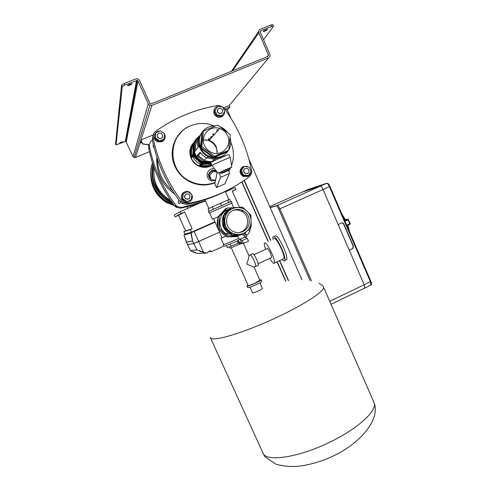 <?xml version="1.0" encoding="UTF-8"?>
<svg xmlns="http://www.w3.org/2000/svg" width="491" height="491" viewBox="0 0 491 491"><rect width="100%" height="100%" fill="white"/><g stroke="black" fill="none" stroke-linecap="round" stroke-linejoin="round"><path stroke-width="0.74" d="M329.743 301.284L364.187 284.749L364.856 288.008L364.506 288.217L364.856 288.008L364.187 284.749L349.261 250.207L352.759 248.569L353.526 246.457L343.737 223.761L342.865 222.908L341.699 222.939L338.182 224.559L323.023 189.489L364.187 284.749L370.858 281.398M370.895 285.105L370.423 281.754L329.406 186.623L279.901 208.847C278.851 206.588 278.023 205.428 277.409 205.355C278.023 205.428 278.851 206.588 279.901 208.847L311.478 280.84L279.901 208.847L278.808 209.332C277.759 207.079 276.93 205.913 276.323 205.839L320.371 186.12C321.108 186.138 321.992 187.255 323.023 189.489C321.992 187.255 321.108 186.138 320.371 186.12L326.736 183.278L308.023 189.501M302.168 192.116L320.371 186.12L302.168 192.116M270.179 207.521L277.409 205.355L270.179 207.521M164.154 138.984L159.495 140.923L155.328 137.83L155.831 132.791L160.502 130.851L164.657 133.951L163.822 139.634L159.188 141.568L159.495 140.923M159.188 141.568L155.046 138.493L155.328 137.83M155.046 138.493L155.831 132.791M162.546 137.118L161.152 138.456L159.041 138.468C157.427 137.621 156.893 136.357 157.439 134.669M187.531 206.729L187.126 207.036M169.923 199.186L169.383 199.659L170.07 199.407M221.042 173.17L229.984 169.174L229.579 168.253L220.447 172.286M220.527 172.47L218.231 173.2C219.004 172.519 231.279 167.13 231.82 167.241L229.665 168.45M212.038 165.663L212.118 165.528C213.063 164.51 229.53 157.298 230.267 157.574L229.058 154.739M212.026 165.633L210.829 162.638C211.811 161.539 228.904 154.088 229.045 154.702M209.387 138.867L208.626 138.603M193.853 142.396C189.876 147.085 189.041 152.363 191.349 158.231C192.963 161.705 195.498 164.258 198.953 165.872C203.415 167.756 207.742 167.609 211.934 165.424L210.344 166.24C206.496 167.805 202.617 167.75 198.714 166.075C190.127 162.515 187.053 150.436 192.988 143.532M211.952 137.185L210.903 136.768M194.724 141.199C191.238 145.876 190.606 150.995 192.834 156.549C194.473 160.084 197.051 162.674 200.561 164.325C204.244 165.921 207.945 166.087 211.664 164.823M208.589 139.769L208.202 139.64M208.847 139.475L208.466 139.346L208.847 139.475M191.999 146.582C190.459 150.203 190.428 153.873 191.907 157.605M199.905 164.958L207.134 165.663M216.273 158.476L216.648 157.556M217.335 151.848L216.255 147.797C214.561 144.158 211.817 141.69 208.037 140.389L204.95 139.788M217.611 158.127L218.041 157.39M210.86 138.401L210.062 138.112M199.272 140.665L198.751 140.886M191.508 150.547L192.251 157.206M199.542 165.307C203.47 166.885 207.3 166.787 211.038 165.025L210.369 165.338M157.488 136.86C157.003 134.129 158.145 132.908 160.919 133.184L162.595 134.737C163.067 137.505 161.895 138.72 159.084 138.376L157.488 136.86M152.904 145.348L153.425 144.894M183.204 193.62L187.801 191.625L191.895 194.632L191.398 199.628L186.807 201.635L182.701 198.628L183.204 193.62L182.769 193.97L182.271 198.953L182.701 198.628M186.807 201.635L191.398 199.628M186.353 201.936L182.271 198.953M188.925 198.886L185.85 198.947C184.211 197.486 184.137 195.977 185.629 194.411M273.812 238.865C275.04 237.503 277.538 240.756 281.3 248.612C283.375 253.466 284.271 256.787 284.001 258.567L283.062 258.996M272.916 239.277L272.867 237.018C274.328 235.398 277.292 239.258 281.76 248.587C284.221 254.35 285.283 258.291 284.958 260.396C284.614 261.488 283.681 261.163 282.165 259.414M274.757 236.159C276.237 234.532 279.213 238.38 283.681 247.703C286.136 253.466 287.192 257.407 286.854 259.518L285.731 260.04M253.988 254.676L267.122 248.661C267.632 248.078 268.73 249.545 270.412 253.061L271.67 257.511L271.271 257.695M265.625 249.342C264.569 246.335 264.14 244.285 264.336 243.186C265.471 241.867 267.92 245.15 271.689 253.031C273.775 257.892 274.708 261.206 274.494 262.961C273.929 264.262 272.358 262.734 269.78 258.383M248.912 255.627L250.097 255.081C250.643 254.393 251.969 256.259 254.074 260.684C255.259 263.409 255.817 265.257 255.75 266.226L255.314 266.423M249.987 255.13L250.005 254.897C250.57 254.185 251.938 256.112 254.111 260.684C255.332 263.501 255.909 265.41 255.848 266.41L255.21 266.472M250.453 254.688L252.497 253.755C253.074 253.037 254.448 254.958 256.627 259.53C257.843 262.347 258.419 264.256 258.34 265.257L257.885 265.471M248.894 255.578L248.931 255.67C248.771 257.885 248.029 260.684 246.709 264.066L254.062 267.19M229.481 246.85L230.07 248.17L241.928 243.254M259.88 280.269L255.197 283.098C251.085 284.946 248.741 285.744 248.164 285.498L231.347 247.863M259.714 279.895L261.077 279.796C260.862 280.336 258.978 281.453 255.43 283.141C250.49 285.357 247.679 286.314 246.991 286.02L247.998 285.124M261.746 281.3L261.764 281.349C261.556 281.902 259.678 283.019 256.13 284.706C251.189 286.922 248.378 287.879 247.685 287.573L247.016 286.069M216.322 170.997L212.069 170.604L208.847 174.44L210.314 178.687L211.179 179.731L215.58 180.111M215.635 170.144L211.989 170.365C207.803 173.372 207.429 176.367 210.866 179.35M208.607 138.671L209.338 138.922M211.903 165.363L210.651 165.976M215.359 180.093L215.199 180.166C207.662 183.781 203.556 172.077 211.382 168.99L214.26 168.425M215.126 182.37C206.429 185.69 197.818 185.193 189.293 180.872C166.823 170.095 167.738 134.08 190.692 125.745C196.731 123.296 202.955 122.824 209.369 124.315L214.088 125.862M230.795 142.237C234.09 149.988 234.336 157.752 231.543 165.528M230.445 168.069L230.162 168.634M229.794 169.327L229.469 169.898M229.365 170.082L228.818 170.966M215.089 182.554C210.265 184.61 205.207 185.352 199.905 184.788M172.556 158.525C171.482 151.081 172.869 144.207 176.723 137.91M217.132 172.016L212.947 171.623L212.069 170.604M212.947 171.623L209.712 175.477L208.847 174.44M209.712 175.477L211.179 179.731M208.104 139.757L208.485 139.886M249.999 287.198L252.626 292.937C253.497 293.336 262.82 289.095 262.458 288.469L262.44 288.432M153.143 134.933L140.997 139.978L142.752 143.863L148.454 144.593L148.724 146.079M140.997 139.978L140.401 141.868L140.917 143.016L141.469 141.316L142.697 144.029L148.386 144.759L148.675 146.361M140.917 143.016L142.028 142.556M216.519 187.55L224.915 183.892L229.401 173.513L220.514 177.368L216.519 187.55L214.812 183.929L217.188 172.077M219.428 172.9L220.514 177.368M228.696 170.42L229.401 173.513M239.332 232.525L241.155 231.887C249.502 228.548 249.937 215.439 241.836 211.375C239.099 209.915 236.245 209.583 233.268 210.381C225.142 213.591 224.215 226.167 231.764 230.702C235.281 232.863 238.921 233.164 242.689 231.605C251.122 228.229 251.564 214.972 243.383 210.86C240.068 209.123 236.693 208.963 233.256 210.387M232.501 208.687C223.117 212.382 222 226.91 230.696 232.206C234.79 234.759 239.037 235.121 243.438 233.293C253.252 229.365 253.718 213.929 244.168 209.203C240.345 207.22 236.453 207.049 232.501 208.687M233.016 208.472L232.194 208.804C222.828 212.493 221.717 226.983 230.396 232.268C233.385 234.195 236.619 234.87 240.087 234.293M243.106 210.952L242.511 210.602M245.844 210.289L242.806 207.362L230.862 207.871L223.227 215.979L223.583 227.247L231.715 235.005L243.659 234.581L251.257 226.425L251.14 222.607M231.648 207.564L223.964 215.727L224.319 227.057L232.501 234.87L243.659 234.581M251.024 218.839L250.907 215.175L248.127 212.493M232.501 234.87L231.715 235.005M224.319 227.057L223.583 227.247M223.964 215.727L223.227 215.979M229.978 208.81C226.91 210.357 224.688 212.72 223.307 215.899M223.233 216.077C220.999 223.018 222.761 228.726 228.518 233.2L231.365 234.673M232.311 234.993C235.201 235.821 238.055 235.748 240.872 234.772M229.076 209.123L227.842 209.596C218.225 213.382 217.059 228.247 225.958 233.698C229.426 235.919 233.133 236.533 237.073 235.545M230.795 207.945L227.137 208.012L225.817 208.54L217.82 217.028L218.188 228.812L226.713 236.926L238.025 236.631M227.137 208.012L219.054 216.592L219.434 228.505L228.039 236.705L237.939 236.447M228.039 236.705L226.713 236.926M219.434 228.505L218.188 228.812M219.054 216.592L217.82 217.028M222.669 211.885L220.146 214.561L222.669 211.885M217.9 219.581L218.121 226.603L217.9 219.581M223.982 234.33L219.888 230.432L224.479 234.802L223.534 234.416L224.946 235.25M237.055 207.466L234.422 207.515M242.726 211.081L242.137 210.731M216.967 114.943L214.917 110.297L217.82 106.351L222.754 107.044L224.792 111.678L221.901 115.624L216.967 114.943L216.353 115.716L214.315 111.101L214.917 110.297M214.315 111.101L217.82 106.351M216.353 115.716L221.263 116.392L221.901 115.624M222.024 112.721L219.459 113.679L217.39 112.022L217.734 109.205M171.586 201.605C161.637 197.075 155.886 189.416 154.334 178.632M172.396 202.752L168.695 200.929C155.874 192.515 150.798 180.854 153.468 165.946M172.918 203.477L168.456 201.316C155.088 192.417 149.945 180.191 153.032 164.645M173.912 204.827L167.848 202.022C154.548 194.485 147.773 177.361 152.517 163.037M174.323 205.373L167.499 202.323C154.051 194.712 147.349 177.251 152.468 162.889M177.398 206.607L166.83 202.74C155.899 195.805 150.534 185.917 150.755 173.084M278.808 209.332L310.067 280.582M270.24 207.656L276.323 205.839M243.444 174.943L241.425 170.371L244.285 166.406L249.152 167.02L251.159 171.586L248.311 175.545L243.444 174.943L242.689 175.385L240.682 170.843L241.425 170.371M240.682 170.843L244.285 166.406M242.689 175.385L247.532 175.987L248.311 175.545M247.728 173.305L245.377 173.501L243.861 172.04C243.364 170.616 243.714 169.481 244.905 168.628M191.693 194.485L189.569 192.251C185.26 189.428 179.503 194.546 181.842 199.137L183.898 201.537C188.163 204.606 194.178 199.549 191.871 194.859M183.272 192.736C181.289 194.528 180.78 196.688 181.731 199.217L183.787 201.617C185.825 202.808 187.838 202.808 189.827 201.611M209.141 211.167L208.074 208.785L220.52 203.268L229.585 199.315L230.635 201.684L231.371 201.359L208.454 211.474L230.635 201.684M227.695 200.119L228.757 202.519M220.52 203.268L221.594 205.68M212.333 206.883L213.413 209.289M238.976 242.867L227.345 247.593L226.406 245.494M231.101 246.286L230.095 244.033M238.067 243.297L237.055 241.02M222.994 211.541L219.483 215.261M217.875 218.814C217.053 221.729 217.145 224.632 218.151 227.505M219.207 229.782L223.534 234.416M218.182 228.56L217.488 224.921M238.448 240.387L237.392 240.866C229.358 244.438 224.89 246.206 223.982 246.163L223.295 244.628M246.783 236.048L245.795 236.785M245.641 234.538L244.088 235.741M238.773 238.319L236.68 239.27C228.646 242.842 224.178 244.616 223.282 244.592L223.62 244.303M238.761 238.301L236.613 239.283C228.855 242.732 224.54 244.444 223.675 244.42L220.87 238.16M245.696 234.655L244.076 235.711M231.371 201.359L232.077 202.949L222.405 207.245L209.16 213.057L208.454 211.474M225.964 236.22L222.042 237.607L213.603 218.74M226.013 236.263L220.858 238.129L221.969 237.441M219.348 230.027L218.808 229.401M217.961 216.875L212.388 219.207L209.559 212.891M341.994 222.84L343.51 223.798L353.287 246.464L352.52 248.575L349.224 250.122M153.082 137.713L152.284 139.659C154.555 150.976 158.053 161.901 162.797 172.427C167.56 182.94 173.403 192.767 180.338 201.905L181.596 200.997L183.217 202.513L187.924 203.47C210.805 199.15 231.249 190.226 249.25 176.692C251.171 175.109 251.938 173.059 251.558 170.543C247.108 147.951 237.963 127.163 224.117 108.186L219.808 105.565L217.912 105.571C195.289 109.211 174.489 117.828 155.506 131.422C153.487 133.024 152.676 135.123 153.082 137.713C155.389 149.215 158.949 160.318 163.767 171.021C168.603 181.713 174.55 191.705 181.596 200.997M152.284 139.659L153.094 135.16M187.924 203.47L186.568 204.342C202.182 201.439 216.77 196.247 230.328 188.765M186.568 204.342L181.934 203.397L180.338 201.905M215.052 182.738C206.257 186.163 197.535 185.678 188.894 181.296C182.597 177.834 177.932 172.832 174.9 166.283C168.26 152.192 174.152 134.203 187.617 127.243M229.813 169.315L229.635 169.647M229.401 170.058L228.831 171.021M176.379 138.014L181.75 131.576M187.114 207.018L187.715 208.35L187.114 207.018L187.617 206.711M239.185 235.25L238.356 235.41M241.719 242.787L240.915 243.051L240.676 242.591M230.862 118.116L227.014 109.358L225.443 110.015M224.798 109.112L229.948 106.97L227.333 110.088M223.786 107.768L229.291 105.479L229.948 106.97M285.572 281.091L277.041 261.783M268.068 241.486L241.768 181.971M285.793 281.055L277.237 261.691M268.264 241.394L241.959 181.848M288.34 280.656L279.502 260.641M270.547 240.357L244.082 180.418M288.567 280.625L279.704 260.549M270.75 240.259L244.273 180.289M301.977 279.833L248.863 159.053M189.882 195.492C190.238 198.56 188.918 199.702 185.917 198.904L184.849 197.677C184.481 194.639 185.788 193.491 188.765 194.227L189.882 195.492M248.317 166.915L247.219 166.369L243.34 166.474C239.154 169.831 239.258 173.157 243.64 176.447L247.722 176.41C249.538 175.539 250.57 174.084 250.821 172.053M242.48 166.946C238.988 170.463 239.313 173.661 243.45 176.557L248.09 176.232M250.778 170.721L249.624 168.106M160.017 131.054L157.39 131.447C153.014 134.847 153.118 138.247 157.709 141.66L161.987 141.666C165.019 139.984 165.903 137.492 164.632 134.19M154.481 134.417C153.468 137.695 154.524 140.162 157.636 141.819L161.907 141.825L164.62 139.278M164.381 133.742L161.023 131.244M225.584 191.269L225.271 191.453M205.514 201.089L193.245 205.232L180.547 208.202L176.244 207.331L174.765 205.95L175.839 205.17C162.638 187.709 153.83 168.198 149.417 146.643L148.73 148.313L149.442 144.207M174.765 205.95C161.754 188.753 153.082 169.542 148.73 148.313M149.417 146.643C149.043 144.25 149.792 142.304 151.664 140.819L152.406 140.279M154.162 147.883L153.118 146.699M180.86 202.507L179.27 203.642L178.288 202.513L178.736 199.757M156.881 157.175C156.015 172.709 161.987 185.021 174.79 194.105M175.839 205.17L177.343 206.57L181.707 207.46L180.547 208.202M205.416 200.868L181.707 207.46M157.488 158.992C157.66 171.905 162.742 182.548 172.728 190.913M243.966 171.973C243.511 169.291 244.616 168.088 247.28 168.37L248.845 169.855C249.293 172.562 248.17 173.759 245.482 173.44L243.966 171.973M349.187 231.04L347.475 224.841L347.886 225.191L349.451 231.654M341.865 214.051L345.738 220.201L345.738 220.821L342.215 214.862M241.511 242.309L242.063 243.554L243.499 243.413L242.216 240.541L240.068 239.405L242.069 243.548M241.897 243.18L240.774 243.683L240.338 242.72M239.27 239.436L244.991 237.178L247.194 238.282L248.471 241.161L243.499 243.413M244.991 237.178L245.764 236.711L244.671 237.043M238.485 240.455L238.153 241.032L239.399 243.824L240.774 243.683M238.288 240.025L239.577 242.916L241.369 242.321M242.216 240.541L247.194 238.282M239.32 239.553L244.727 237.171L243.579 234.594M195.424 252.521L192.607 251.558L195.424 252.521M202.562 252.147L199.512 251.11L202.562 252.147M192.49 232.212L215.126 222.153L192.49 232.212L191.551 232.175L214.954 221.772M190.919 232.973L183.99 235.128L191.128 232.802L192.619 241.026L186.439 242.161L185.831 240.805M186.316 242.014L187.501 244.512L193.755 243.554L192.595 240.964L190.846 233.293M184.008 235.183L187.439 244.518L190.52 250.471M184.947 234.078L191.484 232.206L191.251 232.746L184.72 234.588L184.947 234.078L183.861 231.678L185.573 230.917L178.54 215.353L175.097 216.862L174.323 215.138L180.019 211.719L198.548 203.605M191.551 232.175L190.318 229.61L192.165 228.788L184.579 211.952L180.866 213.585L180.019 211.719M240.351 207.405L241.425 206.926L241.627 207.38M225.437 191.828L235.029 187.63L235.846 189.471L232.231 191.06L239.485 207.423M240.111 207.411L241.425 206.926M232.329 191.281L235.846 189.471M175.097 216.862L180.866 213.585M178.54 215.353L184.579 211.952M185.573 230.917L192.165 228.788M183.861 231.678L190.318 229.61M191.484 232.206L191.656 232.574M251.03 226.67L249.581 231.574L248.28 234.035L247.047 234.894L246.163 234.649M247.047 234.894L246.322 235.005M219.6 232.151L193.761 243.573L187.507 244.53L190.557 250.435L197.038 249.925L206.214 253.043L197.529 253.405L206.779 253.086L207.693 252.675L207.994 251.895L210.295 250.852L211.811 251.496L208.472 251.674M190.557 250.435L190.539 250.514C191.238 251.282 193.233 252.165 196.529 253.178L197.529 253.405M206.214 253.043L206.779 253.086M184.935 234.391L184.137 234.766M223.921 246.022L211.811 251.496M217.476 111.911C216.948 109.518 217.887 108.272 220.287 108.18L222.423 109.849C222.945 112.273 221.987 113.513 219.551 113.568L217.476 111.911M224.97 172.108L229.555 169.874L221.582 173.391L224.97 172.108M218.305 130.115L216.905 129.593M216.629 130.637L217.544 130.962M201.009 134.037C197.818 138.026 196.83 142.562 198.026 147.65L195.013 151.16C193.73 145.416 195.154 140.549 199.291 136.559M198.775 146.809L198.511 142.519L199.524 138.388M214.045 134.853L213.162 134.534M213.788 133.828L213.309 133.662M199.714 137.492C196.24 140.997 194.945 145.232 195.841 150.203M197.026 155.629L200.089 152.284L197.014 155.641L198.254 155.622L204.581 160.557L208.08 161.441L212.56 161.613M197.014 155.641L203.538 161.232L211.02 162.496M200.629 153.057L198.254 155.622M219.189 157.623L219.765 157.003M221.582 154.315L221.938 153.579M222.865 153.769L223.135 153.063M225.05 154.284C220.054 158.427 214.463 159.256 208.276 156.77C204.551 155.021 201.826 152.265 200.083 148.503C197.701 142.507 198.419 137.02 202.249 132.042L200.997 147.662L200.463 147.331C198.493 142.059 198.99 137.106 201.936 132.484L202.568 131.619C205.968 127.556 210.344 125.647 215.69 125.899M228.444 150.473L227.536 151.774C224.068 155.954 219.581 157.875 214.076 157.531L213.616 157.157L214.579 156.261L228.769 150.197L230.304 134.657L217.666 125.07L203.391 131.054L201.838 146.705L214.579 156.261M213.542 157.464L208.914 156.156C205.355 154.487 202.685 151.879 200.911 148.337L200.684 147.828M204.52 145.569C205.95 148.675 208.215 150.927 211.302 152.345C221.337 157.304 232.63 145.796 227.658 135.774C226.02 132.245 223.374 129.833 219.729 128.532C209.872 124.745 199.763 136.001 204.52 145.569M205.275 162.963L205.839 162.987M206.999 162.957L209.252 162.552M215.236 158.329L215.715 157.593M217.212 153.419L216.316 146.926C214.825 143.722 212.413 141.537 209.092 140.365L203.391 139.966M199.266 141.611L198.554 142.12M194.546 148.307L194.227 150.59M194.24 151.762L194.283 152.327M210.67 137.394L211.498 137.689M194.915 154.358L194.141 151.609M194.025 147.865L194.737 144.759M211.155 136.848L211.989 137.149M218.734 157.261L218.274 157.93M210.786 162.852L209.712 163.055M206.005 163.08L202.654 162.19M221.459 153.781L221.478 154.364M193.294 145.127L193.509 143.642M195.418 141.672L195.835 141.236M195.67 157.537L193.626 155.561L193.528 152.492M205.146 163.724L202.096 163.749L200.064 161.778M218.464 157.316L218.022 158.004M211.345 164.104L209.657 164.117M207.969 164.129L201.654 164.172L193.221 156.028L193.012 149.645M192.963 147.975L192.846 144.428L193.251 143.912M193.221 156.028L193.626 155.561M201.654 164.172L202.096 163.749M211.461 136.504L212.296 136.805M218.9 157.224L218.421 157.881M203.133 163.098L202.378 163.478L201.457 162.589M194.81 156.169L193.884 155.273L194.19 154.929M193.509 143.587L193.859 143.139M194.246 154.812L194.233 154.499M194.184 153.026L194.135 151.338M194.074 149.559L194.006 147.306M193.945 145.52L193.92 144.587M210.271 163.055L208.031 163.067M206.269 163.08L204.594 163.092M211.062 163.478L206.723 163.534L202.513 162.325C198.99 160.674 196.412 158.077 194.767 154.53C192.533 148.951 193.172 143.82 196.682 139.131M212.351 134.571L213.812 135.117M211.265 163.933C208.19 164.436 205.201 164.037 202.298 162.748C198.677 161.042 196.019 158.366 194.326 154.714C191.521 146.913 193.337 140.586 199.776 135.725M211.32 164.049C208.172 164.614 205.109 164.233 202.132 162.914C198.511 161.208 195.86 158.538 194.172 154.892C191.895 149.221 192.515 143.98 196.026 139.174M210.848 162.994L202.967 161.785C199.481 160.152 196.928 157.586 195.301 154.076C193.073 148.491 193.742 143.372 197.321 138.72M213.076 134.509L214.027 134.878M210.952 163.221L202.857 161.999C199.321 160.342 196.731 157.734 195.08 154.174C192.466 147.153 193.896 141.236 199.364 136.418M230.04 137.351C231.341 141.746 230.93 145.925 228.8 149.878M219.98 126.819C223.123 127.998 225.694 129.949 227.689 132.674M202.537 132.14L203.391 131.054M213.616 157.157L227.707 151.111L213.628 157.126L200.997 147.662L201.838 146.705M227.701 151.111L228.769 150.197M200.089 152.278L202.568 155.224L206.245 157.783L214.708 159.36M212.253 161.3L214.407 159.385M225.621 152.591L226.081 151.805M220.195 157.224L214.598 159.109L215.138 160.336M263.557 39.796L273.475 26.281L271.658 26.489L271.02 25.004L272.898 24.648M115.588 143.943L116.036 144.937L125.788 141.267L133.061 156.568L134.141 157.556L135.461 157.525L149.442 151.664M122.277 86.643L121.584 85.115L124.186 83.538L124.88 85.066L122.277 86.643L116.036 144.913M122.627 141.721L119.614 142.991L122.627 141.721M127.445 85.643C128.82 84.507 130.324 83.881 131.944 83.771L131.962 83.838C130.575 84.98 129.078 85.6 127.457 85.71L127.445 85.643M267.509 29.687L267.546 29.521C266.245 29.601 264.827 30.221 263.299 31.369L263.268 31.528C264.563 31.449 265.981 30.835 267.509 29.687M271.02 25.004L260.156 29.337C258.782 30.061 258.352 31.203 258.855 32.762L268.46 55.017L267.945 56.385L151.228 103.853L150.436 103.865L149.773 103.251L139.524 80.426L137.548 78.775L135.854 78.885L124.186 83.538M124.88 85.066L137.228 80.371L138.008 81.027L148.264 103.865L149.902 105.393L151.909 105.369L268.583 57.87C269.946 57.134 270.381 55.999 269.878 54.446L260.279 32.191L260.795 30.823L271.658 26.489M121.584 85.115L115.575 143.918L116.036 144.925M217.697 106.51L217.01 106.737C212.21 108.45 213.247 116.355 218.372 117.122L221.453 116.827C223.497 115.858 224.553 114.219 224.62 111.911M214.788 108.511C212.732 112.605 213.873 115.538 218.213 117.312L221.294 117.018L223.313 115.495M224.559 111.144L223.387 108.486M221.288 106.842L218.2 106.406M308.195 189.44L269.774 206.601M154.088 167.744C152.67 181.406 157.771 192.042 169.383 199.659C161.312 194.712 156.285 187.63 154.297 178.423M210.504 337.937L263.544 454.255C268.865 461.595 297.749 457.231 327.147 443.477C356.589 429.803 377.223 411.176 374.179 402.89L373.688 401.755M210.246 337.372L210.78 338.207C214.229 341.392 241.903 333.272 271.94 319.641C301.996 306.046 324.809 291.347 323.581 287.21L323.428 286.781M326.736 183.278C327.479 183.284 328.375 184.395 329.406 186.623L329.897 186.371M191.017 206.907L190.594 205.962M192.791 205.367L193.073 205.999M347.916 225.265L349.868 224.344L350.175 223.393M347.475 224.841L349.782 223.779L348.972 221.76L348.051 219.753L345.738 220.821M345.682 220.085L347.585 219.207L348.53 219.569M348.542 219.6L348.051 219.753L347.585 219.207L345.406 219.551M241.247 242.959L241.449 243.401M203.483 252.374L198.659 241.511L219.594 232.133M197.038 249.925L193.761 243.573L198.659 241.511L194.135 231.482M186.42 242.106L192.595 240.964M248.593 229.285L249.581 231.574M212.996 157.39L200.911 148.337M227.536 151.774L214.076 157.531M200.463 147.331L201.936 132.484M202.568 131.619L203.139 131.379M260.795 30.823L260.187 31.706M268.583 57.87L229.291 105.479M151.909 105.369L135.461 157.525M148.264 103.865L133.061 156.568M138.008 81.027L126.304 141.684M136.541 80.414L125.334 141.298M268.46 55.017L267.055 56.753M258.855 32.762L232.666 70.735M258.628 31.565L231.464 71.226M327.245 183.241C328.313 183.511 329.209 184.555 329.934 186.365L370.901 281.423C371.779 283.602 371.834 284.805 371.067 285.019L331.051 304.273M218.151 173.28L212.02 165.645M231.82 167.241L230.267 157.574M198.714 166.075L200.561 164.325M248.931 255.67L243.481 243.413M259.899 280.312L254.05 267.159M261.764 281.349L261.077 279.796M255.75 266.226L253.921 267.067M258.34 265.257L255.848 266.41M271.67 257.511L258.156 263.741M284.001 258.567L274.494 262.961M286.854 259.518L284.958 260.396M189.293 180.872L188.845 181.271M263.016 453.469L265.048 456.814L276.145 464.339C283.651 466.155 290.586 466.837 296.951 466.376C311.104 464.928 325.054 460.54 338.808 453.211C361.885 440.537 380.046 419.339 374.179 402.89L323.581 287.21C323.225 285.78 321.685 284.528 318.966 283.454M262.458 288.469L259.917 282.767M241.836 211.375L243.383 210.86M225.958 233.698L228.518 233.2M167.848 202.022L167.499 202.323M167.388 202.261L166.83 202.74M246.101 234.514L246.801 236.085M245.015 233.127L245.709 234.686M231.684 203.127L233.642 207.527M183.217 202.513L181.934 203.397M239.381 239.682L237.656 235.815M225.259 191.435L228.892 199.61M204.907 199.739L208.81 208.46M176.244 207.331L177.343 206.57M347.886 225.191L349.488 231.74M341.828 213.966L345.738 220.201M348.107 219.189L350.23 223.436L349.868 224.344L347.91 225.252M245.764 236.711L246.243 237.785M184.002 235.164L186.132 241.597M229.555 169.874L229.788 169.211M224.289 156.31L223.792 155.187M206.508 157.912L204.023 160.318M202.967 161.785L203.538 161.232M206.821 158.059L208.196 156.733M208.276 156.77L208.914 156.156M202.513 162.325L202.857 161.999M209.092 140.365L219.729 128.532M220.852 173.194L220.441 172.273M221.582 173.391L220.932 173.127M272.879 24.611L273.518 26.091M149.902 105.393L134.141 157.556M137.228 80.371L125.788 141.267"/></g></svg>
